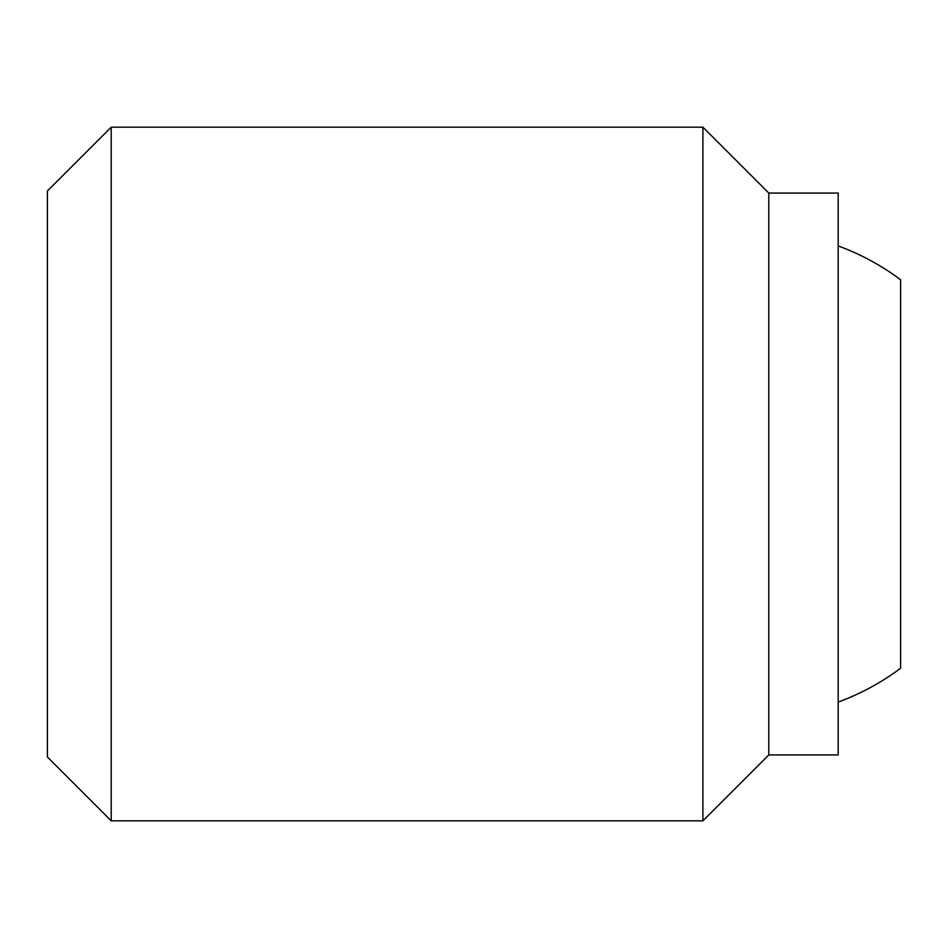 <?xml version="1.0" encoding="UTF-8"?>
<svg xmlns="http://www.w3.org/2000/svg" width="948" height="948" viewBox="0 0 948 948"><rect width="100%" height="100%" fill="white"/><g stroke="black" fill="none" stroke-linecap="round" stroke-linejoin="round"><path stroke-width="1.42" d="M838.174 245.935A242.783 242.783 0 0 1 900.6 279.779L900.6 668.221A242.783 242.783 0 0 1 838.174 702.065M900.6 668.221L900.6 279.779M111.212 127.174L47.4 190.986L47.4 757.014L111.212 820.826L111.212 127.174L702.906 127.174L702.906 820.826L768.804 754.928L768.804 193.072L702.906 127.174M768.804 754.928L838.174 754.928L838.174 193.072L768.804 193.072M111.212 820.826L702.906 820.826"/></g></svg>
